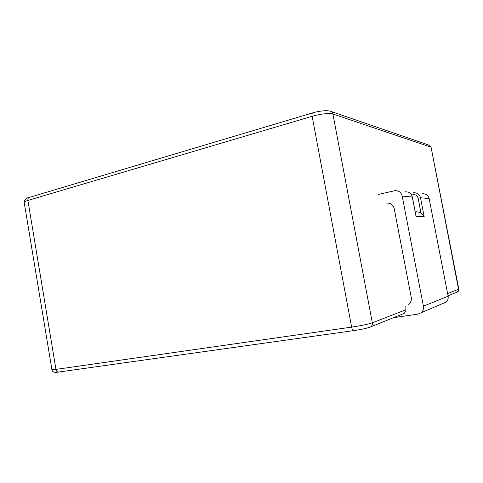 <?xml version="1.0" encoding="UTF-8"?>
<svg xmlns="http://www.w3.org/2000/svg" width="483" height="483" viewBox="0 0 483 483"><rect width="100%" height="100%" fill="white"/><g stroke="black" fill="none" stroke-linecap="round" stroke-linejoin="round"><path stroke-width="0.72" d="M378.28 194.462L394.961 190.664C398.741 190.55 401.15 192.355 402.2 196.086L412.277 197.016L416.08 216.668L424.189 216.722L420.512 197.776L429.139 198.573C428.198 195.265 426.018 193.659 422.607 193.755M443.472 303.215L445.767 302.231C447.723 300.71 448.508 298.699 448.127 296.2L429.139 198.573M445.767 302.231L417.934 314.113L393.494 317.669M420.802 312.966C422.969 311.269 423.839 309.011 423.41 306.186L402.2 196.086M408.346 304.362C410.707 302.69 411.673 300.366 411.244 297.389L394.188 208.517C393.077 204.647 390.572 202.848 386.678 203.12M416.249 211.705L420.916 212.592L424.189 216.722M415.996 215.847L416.08 216.668M405.817 306.047L405.883 309.766L372.339 322.825C368.155 324.22 361.254 325.651 351.636 327.112L55.962 369.392L51.916 369.658L24.192 202.443C24.313 199.678 25.931 198.024 29.046 197.493M369.543 327.317L404.199 313.364L405.865 311.209L405.883 309.766M448.127 296.2L423.41 306.186M420.916 212.592L418.121 198.145C417.33 195.524 415.591 194.383 412.905 194.709L413.056 192.88L413.75 192.765C417.288 192.663 419.54 194.335 420.512 197.776L418.121 198.145M412.295 197.1L412.277 197.016C411.275 193.448 408.944 191.715 405.303 191.823M413.056 192.88L413.75 192.765M429.478 145.311L431.102 147.345L458.536 289.275L447.608 293.525M331.181 111.488L428.644 145.027L430.745 147.061L332.902 114L372.339 322.825C372.58 324.51 372.067 325.832 370.787 326.786C369.736 327.583 362.371 329.376 353.574 330.632C352.741 330.402 352.095 329.231 351.636 327.112L312.139 116.282L27.899 200.433L55.962 369.392C56.336 371.077 57.151 371.97 58.407 372.067C54.494 372.852 52.327 372.049 51.916 369.658M369.296 327.359C366.15 328.44 360.988 329.521 353.822 330.595M332.902 114C328.331 113.028 321.412 113.789 312.139 116.282C311.813 114.205 312.024 113.064 312.767 112.847C314.433 112.304 320.259 110.776 326.611 110.679L329.998 111.078C331.543 111.38 332.509 112.352 332.902 114M312.549 112.913L29.403 197.39C28.219 197.734 27.724 198.748 27.899 200.433C25.388 201.194 24.156 201.864 24.192 202.443M431.102 147.345L458.802 289.106L457.407 291.998L448.043 295.759M353.81 330.595L58.787 372.013M456.405 292.396L457.407 291.998C458.397 291.509 458.862 290.549 458.802 289.106M407.96 192.083C410.309 192.91 411.776 194.564 412.355 197.046L416.002 215.895"/></g></svg>
